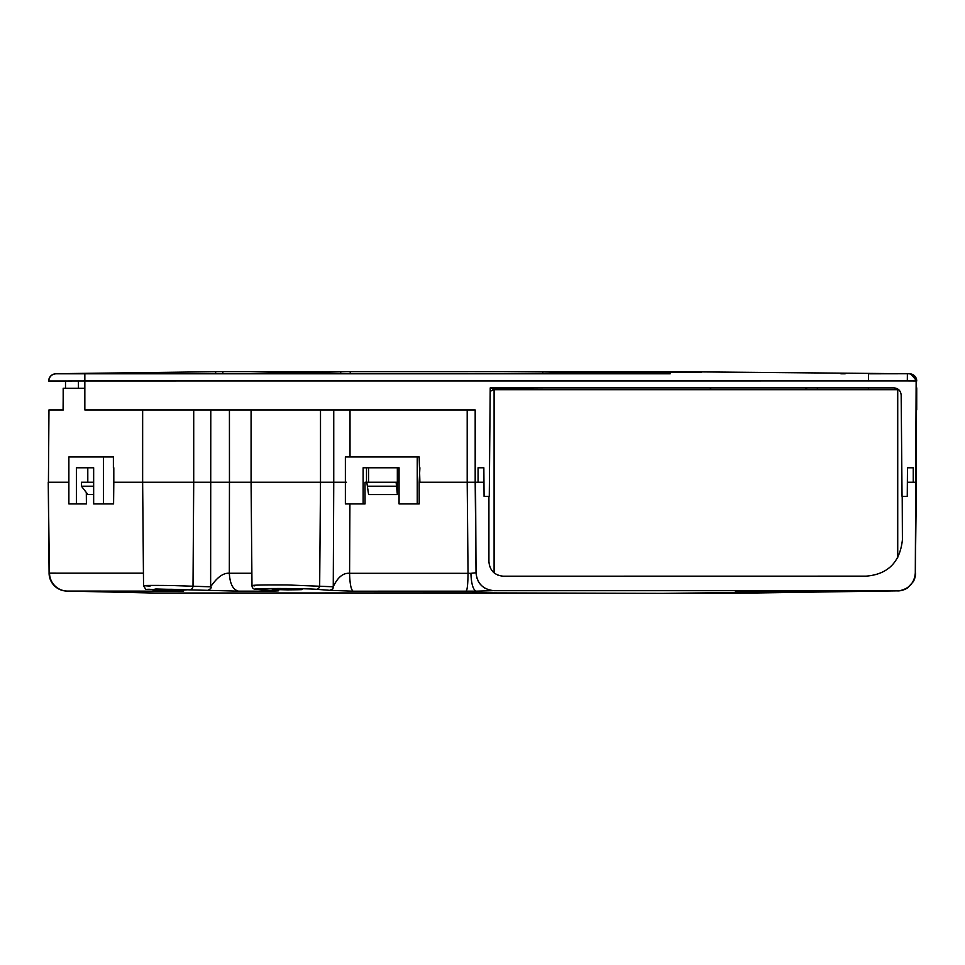 <?xml version="1.0" encoding="UTF-8"?>
<svg xmlns="http://www.w3.org/2000/svg" width="965" height="965" viewBox="0 0 965 965"><rect width="100%" height="100%" fill="white"/><g stroke="black" fill="none" stroke-linecap="round" stroke-linejoin="round"><path stroke-width="1.45" d="M287.22 588.988C267.305 589.096 267.305 589.386 287.22 589.856C307.135 589.736 307.135 589.446 287.22 588.988C267.305 589.096 267.305 589.386 287.22 589.856C307.135 589.736 307.135 589.446 287.22 588.988M168.356 590.303L168.429 590.303C179.164 590.459 191.878 591.183 176.704 591.135L67.164 591.062L154.677 593.053L476.312 592.884L476.191 591.159L353.19 591.195C351.055 589.905 349.849 583.934 349.583 573.294C343.106 572.812 337.666 577.299 333.251 586.78L332.961 588.759L329.933 590.327L353.19 591.195M181.456 590.713L152.808 589.651L155.811 588.988L207.921 590.339C210.949 588.674 211.854 587.504 210.635 586.817L171.565 585.514C145.172 585.273 138.019 585.466 150.106 586.069M251.877 573.258L229.332 573.258C229.923 583.825 232.987 589.796 238.512 591.147L207.921 590.339M238.512 591.147L266.605 591.159C281.84 590.966 282.685 590.664 269.139 590.278L258.077 589.458C240.382 588.324 302.129 588.131 316.315 589.301L329.933 590.327M171.565 589.301C151.686 589.205 151.686 589.434 171.565 589.977C191.396 590.073 191.396 589.856 171.565 589.301C151.686 589.205 151.686 589.434 171.565 589.977C191.396 590.073 191.396 589.856 171.565 589.301M176.704 591.135L173.676 590.423M138.743 592.691L67.164 591.062A18.07 18.046 90 0 1 50.156 577.721A18.07 18.046 -90 0 1 49.529 573.174L143.435 573.186M154.677 593.053L567.903 593.173M739.033 593.222L897.462 590.857L735.414 591.412L735.414 592.582L662.376 593.366L740.348 593.366M662.376 593.366L476.312 592.884M793.061 590.677L897.462 590.857M489.279 496.336L490.22 387.894L489.279 496.336L484.068 496.336L483.851 467.784L478.073 467.784L478.073 482.235L475.178 482.235L476.022 572.764L470.908 573.331C471.33 583.922 473.091 589.856 476.191 591.159L493.392 590.652M735.414 592.582L840.672 591.461M476.022 572.764C477.168 583.656 483.2 589.627 494.092 590.677L899.814 590.677C909.32 588.566 914.47 582.667 915.303 572.969L916.147 380.982L915.809 378.847L910.441 373.901L908.282 373.744M916.147 380.91L916.436 445.058L916.436 380.946A7.225 7.225 -90.8 0 0 909.271 373.732L907.377 373.744L907.317 380.934L84.836 380.97L84.836 409.944L475.178 409.944L475.178 482.235L467.193 482.259L468.037 573.331L349.583 573.307M916.243 444.853L916.255 449.702M915.303 572.969L916.424 482.235L913.252 482.235L913.252 467.784L907.474 467.784L907.257 496.336L902.046 496.336L901.165 395.059C900.707 390.704 898.294 388.316 893.94 387.894L490.317 387.894M902.215 496.336L902.408 539.881C899.947 562.318 887.824 574.404 866.027 576.153L503.199 576.202C494.526 575.297 489.774 570.484 488.917 561.751L488.917 496.336L488.917 561.751M868.404 389.703L868.404 387.894M494.804 573.403A14.463 14.463 0 0 1 494.092 572.848L494.092 389.703L492.838 389.703L897.727 389.703L897.727 557.71M694.716 389.703L680.265 389.703M665.078 389.703L664.161 389.703M649.433 389.703L665.126 389.703M680.084 389.703L694.824 389.703M741.602 389.703L767.537 389.703M786.994 389.703L799.587 389.703M55.898 409.944L63.087 409.944L63.183 398.135M494.092 572.848L491.619 570.17M489.617 566.202L488.917 561.835M498.796 575.466A14.463 14.463 0 0 1 497.361 574.899M897.462 558.168L897.462 389.703M493.658 389.619L490.184 391.38M546.238 387.894L491.149 388.207M817.391 389.703L817.391 387.894M894.012 387.894L895.954 388.183M916.195 449.702L916.195 444.817M475.178 409.944L476.022 572.595M476.674 577.396L478.495 581.726M479.834 583.704L480.642 584.669M484.587 587.975L489.472 590.073M470.908 573.331L468.037 573.331C467.916 583.958 467.289 589.917 466.155 591.231M320.501 409.944L320.501 482.235L333.745 482.235L333.251 586.78L287.22 584.947C259.066 584.85 248.246 585.152 254.784 585.876M263.843 589.892L266.605 591.159M229.465 482.235L256.955 482.235M193.712 409.944L193.712 482.235L229.453 482.235L229.429 409.944M229.453 482.235L229.32 573.258C223.361 572.752 217.137 577.275 210.635 586.817L210.792 409.944M113.798 467.784L113.81 482.235L152.916 482.235M113.81 482.235L113.581 503.923L103.436 503.923L103.436 456.94L68.877 456.94L68.877 503.923L86.404 503.923L86.307 492.476M93.653 482.235L81.434 482.235L81.434 486.215L87.912 494.55L93.665 494.55M87.007 482.235L87.803 482.235L87.791 467.784L86.211 467.784M84.836 388.268L63.364 388.28L63.364 409.944L48.962 409.944L48.431 482.235M66.874 591.062L66.742 591.062A18.07 18.07 90 0 1 49.082 573.174L49.529 573.174M916.436 409.944L916.436 381.03M57.357 373.805L58.443 373.805M670.192 373.805L84.836 373.805L84.836 380.97L48.696 381.03C49.601 372.78 58.298 373.624 55.922 373.805L56.235 373.805M349.535 371.634L339.258 371.634M669.674 372.43L669.674 371.634L329.125 371.634M64.498 373.6L251.105 373.588L319.548 371.634M62.689 373.624L206.329 371.839M845.183 373.805L840.877 373.805M903.747 373.708L670.217 371.634M907.317 380.934L916.183 380.982C916.014 377.219 914.096 374.854 910.441 373.901M909.018 373.744L868.295 373.805M907.377 373.744L789.937 372.683M573.041 371.634L625.296 372.599L701.253 372.273M569.989 371.658L570.966 371.682M475.226 373.805L603.523 372.84L542.945 371.634M607.48 372.767L606.515 372.804M134.991 373.805L142.989 373.805M157.681 373.805L176.257 373.805M183.483 373.793L193.688 373.805M196.607 373.805L231.817 373.805M193.965 373.805L201.203 373.805M248.258 373.805L256.244 373.805M272.769 373.805L279.995 373.805M276.497 373.805L296.303 373.805M304.397 373.805L326.58 373.805M333.878 373.805L342.515 373.805M438.074 373.805L456.928 373.805M69.914 373.805L71.289 373.805M156.016 373.805L171.565 373.805M65.511 380.982L65.511 388.256M78.43 388.256L78.43 380.97M113.388 467.784L113.388 456.94L103.436 456.94M76.38 503.923L76.38 467.784L93.653 467.784L93.653 503.923L103.436 503.923M81.434 486.215L93.653 486.215M262.577 409.944L264.241 409.944M309.982 409.944L292.757 409.944M118.43 409.944L87.345 409.944M333.745 409.944L333.745 482.235L346.471 482.235M348.606 456.94L350.018 456.94L350.018 409.944M347.243 503.923L349.921 503.923L349.583 573.294M399.064 482.235L397.339 482.235L397.339 467.784L399.064 467.784L363.13 467.784L363.13 503.923L345.373 503.923L345.373 456.94L417.254 456.94L417.254 503.923L419.196 503.923L419.16 482.235L467.193 482.259L467.193 409.944M419.896 482.235L419.16 456.94L417.254 456.94M368.57 467.784L368.582 482.235M419.196 503.923L415.517 503.923M396.108 482.235L397.363 494.562L397.339 482.235L365.011 482.235L366.519 482.235L366.519 467.784M397.363 494.562L368.594 494.562L366.796 482.235M363.13 503.923L365.047 503.923L365.011 482.235M365.047 503.923L360.584 503.923M417.254 503.923L399.064 503.923L399.064 467.784M419.16 482.235L419.896 467.784M419.522 482.235L421.452 482.235M398.883 482.235L398.883 467.784M367.351 486.215L396.108 486.215M319.306 371.79L346.942 371.634L280.019 373.527M280.996 373.564L474.273 373.588M319.306 371.634L222.396 371.634M222.843 373.6L222.843 371.634L64.498 373.612M321.562 371.73L322.527 371.682M491.499 371.634L518.688 371.634M553.21 371.634L563.319 371.634M657.539 371.634L661.122 371.634M676.887 372.394L676.887 371.694L748.526 372.321M84.836 388.256L63.364 388.28M63.183 409.944L63.183 388.256M911.081 373.986L916.726 381.03A7.225 7.225 -90 0 0 910.9 373.938A7.225 7.225 -90 0 1 916.726 381.03L910.9 373.938M316.315 589.301A3.619 3.329 94.3 0 0 319.668 585.719L320.501 482.235L258.125 482.235M915.58 573.029A18.07 18.07 -90 0 1 913.312 581.63L907.703 587.781A18.07 18.07 -90 0 1 897.776 590.93M916.424 482.235L916.436 449.702L916.436 482.235M907.474 482.235L913.252 482.235M478.073 482.235L483.851 482.235M806.885 387.894L805.1 389.667M709.721 389.703L711.096 387.894M258.077 589.458A3.619 3.329 94.2 0 1 257.848 589.446L268.946 590.266M152.808 589.651A3.619 2.762 92.4 0 1 152.723 589.651C144.183 588.3 147.162 591.617 143.544 585.659L142.639 482.235L193.712 482.235L193.012 585.996A3.619 2.774 92.4 0 1 190.189 589.579M48.986 482.235L68.877 482.235M49.094 573.162L48.25 482.235L49.444 576.587M50.759 580.604L49.818 578.083M49.106 381.018L65.511 381.03M916.147 381.006L915.809 378.847M868.524 380.958L868.476 373.805M48.696 381.03A7.225 7.225 90.1 0 1 55.922 373.805L84.836 373.805M350.235 373.576L350.235 371.634M542.8 371.634L542.8 373.238M552.173 371.694L552.173 373.178M340.717 373.576L340.717 371.718M215.641 373.6L215.641 371.718M53.594 374.191L56.115 373.732M287.22 482.235L251.081 482.235L251.081 409.944M916.714 409.944L916.726 387.846M805.305 389.703L807.126 387.894M490.22 387.894L536.154 387.894M251.081 482.235L251.986 585.526C252.034 588.421 253.988 589.748 257.848 589.446M276.81 590.544L269.054 590.278M59.058 589.157L58.443 588.831M916.436 380.898L916.255 379.305M56.115 373.708L222.167 371.634M791.143 372.695L670.349 371.634M742.978 372.273L791.059 372.695M792.53 372.707L743.05 372.273M142.651 409.944L142.639 482.235"/></g></svg>

